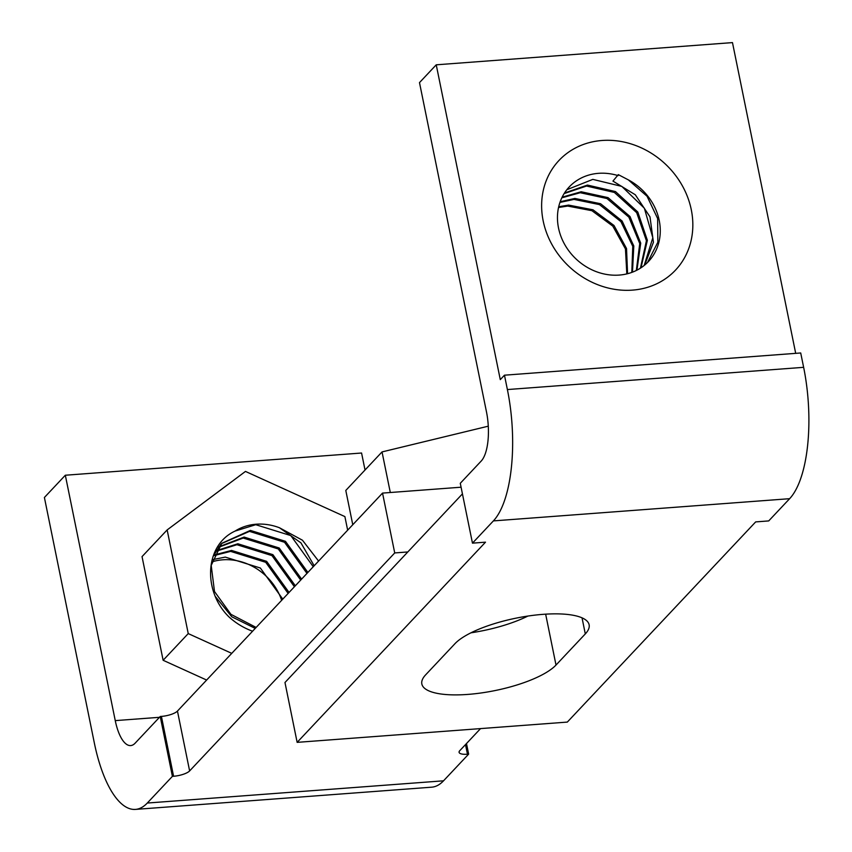<?xml version="1.0" encoding="UTF-8"?>
<svg xmlns="http://www.w3.org/2000/svg" width="852" height="852" viewBox="0 0 852 852"><rect width="100%" height="100%" fill="white"/><g stroke="black" fill="none" stroke-linecap="round" stroke-linejoin="round"><path stroke-width="1.28" d="M44.4 497.483L94.316 742.869A102.41 38.084 -94.3 0 0 135.468 809.4A102.41 38.084 -94.3 0 0 147.29 803.042L172.402 776.353L173.584 776.257L161.411 716.404L160.229 716.5L135.117 743.189A38.404 14.282 -94.3 0 1 130.675 745.575A38.404 14.282 -94.3 0 1 115.254 720.622L65.327 475.235L44.4 497.483M365.029 470.006L361.567 453.019L65.327 475.235M382.537 493.095L177.45 711.069L189.623 770.922L394.721 552.937L382.537 493.095L461.081 487.206M394.721 552.937L407.788 551.958M189.623 770.922A12.801 3.823 -11.5 0 1 173.584 776.257M135.468 809.4L431.708 787.184A102.41 38.084 -94.3 0 0 443.53 780.815L468.643 754.126L467.46 754.222A12.801 3.823 -11.5 0 1 459.1 752.327A12.801 3.823 -11.5 0 1 459.792 750.655L480.549 728.598M161.411 716.404A12.801 3.823 168.5 0 0 177.45 711.069M466.491 743.54L468.643 754.126M160.229 716.5L172.402 776.353M352.771 524.736L345.795 490.454L382.037 451.922L488.281 426.181M390.301 492.509L382.037 451.922M252.575 631.215A64.007 56.253 -136.7 0 1 229.05 616.997C202.669 591.373 204.416 545.152 235.099 531.073A54.4 47.808 -136.7 0 1 256.218 524.214A54.4 47.808 -136.7 0 1 279.445 527.75L300.948 542.873L314.164 565.76M288.136 593.418L265.707 562.299L230.647 551.393L213.884 555.621M214.161 554.971L231.552 550.424L266.612 561.33L289.052 592.449M216.301 550.69L237.836 543.757L272.885 554.652L295.335 585.782M294.419 586.751L271.99 555.621L236.92 544.716L215.961 551.287M218.847 546.803L244.119 537.079L279.179 547.985L301.608 579.104M300.692 580.074L278.263 548.944L243.203 538.049L218.453 547.335M256.132 627.434L230.935 614.335L214.502 591.512L211.2 565.419L221.797 543.278L250.392 530.402L285.452 541.308L307.892 572.438M306.976 573.407L284.536 542.277L249.476 531.371L221.488 543.619M313.259 566.729L290.82 535.599L255.76 524.704L235.099 531.073M212.478 559.668L225.279 557.101L260.339 568.007L282.779 599.126M281.661 600.309A54.4 47.808 43.3 0 0 222.734 559.807A54.4 47.808 43.3 0 0 211.882 561.894M220.892 544.247L212.989 556.569M215.471 596.666L231.819 616.795L255.227 628.403M206.631 680.045L163.126 660.279L142.039 556.612L167.152 529.923L245.472 471.422L344.89 516.589L347.659 530.168M231.744 653.356L188.239 633.59L167.152 529.923M163.126 660.279L188.239 633.59M279.445 527.75L302.471 540.232L318.584 561.063M644.687 265.057L653.431 242.287L649.991 216.866L635.304 194.767L612.95 181.103L618.296 174.628L628.339 179.868A54.4 47.808 -136.7 0 1 648.489 261.489A54.4 47.808 -136.7 0 1 619.212 275.079A54.4 47.808 -136.7 0 1 564.801 244.662A54.4 47.808 -136.7 0 1 569.242 186.929A54.4 47.808 -136.7 0 1 598.509 173.329A54.4 47.808 -136.7 0 1 618.105 175.618M644.176 265.473L652.824 237.772L644.368 208.229L621.8 186.396L592.822 179.378L566.814 189.74M640.438 268.156L646.423 240.722L636.678 212.67L614.367 192.435L586.549 186.045L564.12 193.596M564.482 193.01L587.454 185.076L615.474 191.572L637.797 212.01L647.371 240.296L641.002 267.784M636.327 270.467L639.745 243.555L628.882 217.164L606.965 198.527L580.265 192.722L561.819 197.813M562.128 197.174L581.181 191.753L608.019 197.632L630.022 216.525L640.725 243.15L636.945 270.159M631.801 272.406L632.77 246.313L620.938 221.658L599.467 204.608L573.992 199.4L559.934 202.435M560.179 201.743L574.898 198.431L600.575 203.734L622.098 221.009L633.803 245.951L632.482 272.15M626.816 273.897L625.453 248.922L612.801 226.121L591.916 210.7L567.709 206.067L558.518 207.505M558.699 206.738L568.625 205.098L592.992 209.805L614.004 225.482L626.529 248.518L627.573 273.705M647.52 262.48L657.851 242.234L657.637 218.538L647.051 196.248L628.339 179.868M691.292 209.752A80.003 70.311 -136.7 0 1 675.498 270.137A80.003 70.311 -136.7 0 1 598.956 285.175A80.003 70.311 -136.7 0 1 543.171 220.86A80.003 70.311 -136.7 0 1 558.965 160.485A80.003 70.311 -136.7 0 1 635.507 145.436A80.003 70.311 -136.7 0 1 691.292 209.752M585.303 633.909A70.407 21.055 168.5 0 0 589.126 624.761A70.407 21.055 168.5 0 0 543.15 614.335A70.407 21.055 168.5 0 0 454.957 643.686L425.659 674.827A70.407 21.055 168.5 0 0 421.836 683.975A70.407 21.055 168.5 0 0 481.231 692.953A70.407 21.055 168.5 0 0 556.005 665.05L585.303 633.909L582.033 617.838M436.235 64.816L500.284 379.641L504.469 375.189L800.71 352.973L803.638 367.329A102.41 38.084 -94.3 0 1 789.634 498.686L768.706 520.923L755.671 521.903L567.315 722.091L297.146 742.358L485.502 542.17L472.466 543.15L460.282 483.297L481.21 461.049A38.404 14.282 -94.3 0 0 486.46 411.793L419.493 82.612L436.235 64.816L732.475 42.6L795.693 353.346M504.469 375.189L507.387 389.556L803.638 367.329M470.922 632.823A70.407 21.055 168.5 0 0 527.857 616.071M297.146 742.358L284.973 682.505L462.444 493.883M472.466 543.15L493.393 520.902A102.41 38.084 -94.3 0 0 507.387 389.556M115.254 720.622L159.462 717.309M147.29 803.042L443.53 780.815M465.501 744.595L467.46 754.222M789.634 498.686L493.393 520.902M556.005 665.05L545.653 614.164"/></g></svg>
